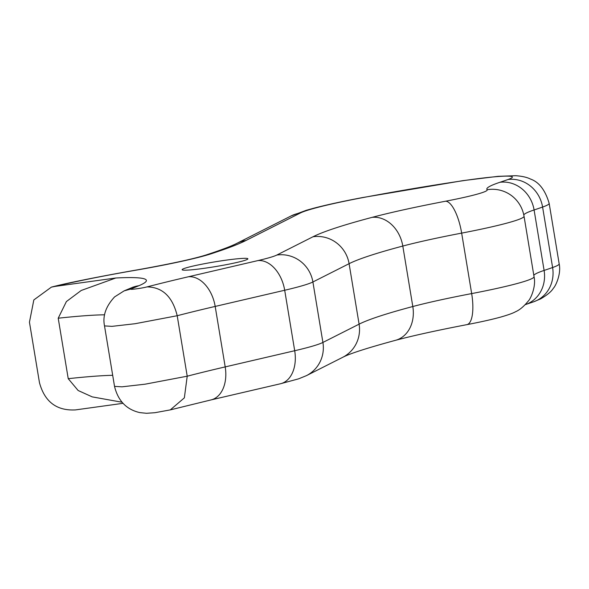 <?xml version="1.0" encoding="UTF-8"?>
<svg xmlns="http://www.w3.org/2000/svg" width="589" height="589" viewBox="0 0 589 589"><rect width="100%" height="100%" fill="white"/><g stroke="black" fill="none" stroke-linecap="round" stroke-linejoin="round"><path stroke-width="0.88" d="M182.862 269.04A33.33 2.378 -9.4 0 0 182.126 269.696A33.33 2.378 -9.4 0 0 211.723 267.2A33.33 2.378 -9.4 0 0 247.159 259.469A33.33 2.378 -9.4 0 0 247.888 258.814A33.33 2.378 -9.4 0 0 218.298 261.31A33.33 2.378 -9.4 0 0 182.862 269.04M122.004 402.228L92.23 396.883L78.146 390.507L68.228 378.675L58.215 318.207L66.388 301.568L81.216 290.473L115.805 277.993A194.112 13.864 170.6 0 1 142.118 284.237A194.112 13.864 170.6 0 1 138.849 285.724L131.251 288.904C128.056 290.09 141.581 288.374 147.044 286.895A384.322 27.447 170.6 0 1 188.48 276.749L257.982 260.574A64.054 4.572 -9.4 0 0 276.793 255.059L312.98 236.771A352.296 25.158 170.6 0 1 372.064 217.37A160.134 11.434 170.6 0 1 445.637 201.202A64.054 4.572 -9.4 0 0 485.807 191.204A64.054 4.572 -9.4 0 0 487.103 189.732A160.134 11.434 170.6 0 1 499.892 182.295A608.511 43.461 -9.4 0 0 507.968 179.535A64.054 4.572 -9.4 0 0 510.935 178.327A64.054 4.572 -9.4 0 0 462.461 180.801A192.161 13.724 -9.4 0 0 363.354 197.506A96.081 6.862 -9.4 0 0 300.272 213.034L245.996 240.459A480.403 34.309 170.6 0 1 218.195 251.429L212.033 253.498A96.081 6.862 170.6 0 1 138.496 269.747C105.843 275.35 78.006 280.909 54.991 286.416L51.368 287.137L33.831 299.941L29.45 322.19L39.463 382.659C44.661 401.794 56.647 410.879 75.436 409.915L123.013 403.325M115.805 277.993L54.991 286.416M534.046 276.697C536.314 286.924 530.321 299.286 528.311 301.008C523.908 306.427 519.631 310.013 515.478 311.772C513.019 313.186 508.123 314.946 500.79 317.051C491.896 319.496 480.595 322.021 466.886 324.642A32.027 10.565 -100.8 0 0 471.671 293.587A96.081 6.862 -9.4 0 0 531.926 278.59A96.081 6.862 -9.4 0 0 534.046 276.697L524.033 216.222A96.081 6.862 170.6 0 1 521.913 218.121A96.081 6.862 170.6 0 1 461.658 233.111A32.027 10.565 -100.8 0 0 445.637 201.202M559.167 263.82C561.442 274.047 555.434 286.423 553.432 288.146C551.503 291.459 547.225 295.037 540.606 298.895L533.811 301.737A32.027 29.59 -109.4 0 0 552.607 267.524A96.081 6.862 -9.4 0 0 557.054 265.713A96.081 6.862 -9.4 0 0 559.167 263.82L549.162 203.345A96.081 6.862 170.6 0 1 547.041 205.244A96.081 6.862 170.6 0 1 542.594 207.056A32.027 29.59 -109.4 0 0 507.968 179.535M132.9 287.167L131.715 287.69A32.027 30.576 67.3 0 1 138.849 285.724M499.892 182.295A32.027 29.148 -108.4 0 1 534.09 209.964L544.103 270.432A640.537 45.743 -9.4 0 0 552.607 267.524L542.594 207.056A640.537 45.743 170.6 0 1 534.09 209.964A128.107 9.152 -9.4 0 0 526.463 212.96A128.107 9.152 -9.4 0 0 523.783 214.889M533.818 275.328A128.107 9.152 170.6 0 1 536.469 273.436A128.107 9.152 170.6 0 1 544.103 270.432A32.027 29.148 -108.4 0 1 525.255 304.66L533.811 301.737M372.064 217.37A32.027 25.577 -104.9 0 1 402.802 246.055A128.107 9.152 -9.4 0 1 461.658 233.111L471.671 293.587A128.107 9.152 170.6 0 0 412.808 306.523L402.802 246.055A320.269 22.875 -9.4 0 0 349.093 263.688L312.899 281.976L322.912 342.445L359.099 324.156L349.093 263.688A32.027 31.151 -116.8 0 0 312.98 236.771M114.524 386.369L121.975 386.826L145.071 384.19L187.214 376.194A352.296 25.158 170.6 0 1 225.197 366.903L215.184 306.427A352.296 25.158 -9.4 0 0 177.201 315.726L187.214 376.194L184.357 397.855L170.302 409.885L154.914 412.705L146.455 413.294L139.858 412.609C126.495 409.591 118.05 400.844 114.524 386.369L104.511 325.901L111.962 326.358L135.058 323.722L177.201 315.726C172.555 296.746 162.498 287.13 147.044 286.895M280.474 383.756A32.027 21.447 -103.1 0 0 294.699 350.727A96.081 6.862 -9.4 0 0 322.912 342.445A32.027 31.151 -116.8 0 1 306.464 375.627L298.63 378.83L280.474 383.756L210.965 399.931A32.027 21.447 -103.1 0 0 225.197 366.903L294.699 350.727L284.693 290.252L215.184 306.427A32.027 21.447 -103.1 0 0 188.48 276.749M276.793 255.059A32.027 31.151 -116.8 0 1 312.899 281.976A96.081 6.862 170.6 0 1 284.693 290.252A32.027 21.447 -103.1 0 0 257.982 260.574M359.099 324.156A320.269 22.875 170.6 0 1 412.808 306.523A32.027 25.577 -104.9 0 1 395.499 340.317C367.138 348.025 349.52 353.702 342.651 357.346A32.027 31.151 -116.8 0 0 359.099 324.156M68.228 378.675A162.085 11.574 170.6 0 1 112.69 375.303M104.621 314.806A162.085 11.574 -9.4 0 0 58.215 318.207M51.368 287.137C65.887 283.169 104.739 275.512 138.187 269.718A32.027 4.204 80.1 0 1 138.496 269.747M138.187 269.718C171.988 263.629 194.944 258.608 207.056 254.654A32.027 29.207 71.4 0 1 212.033 253.498M207.056 254.654L213.225 252.585A32.027 29.207 71.4 0 1 218.195 251.429M213.225 252.585C224.615 248.698 232.464 245.635 236.771 243.39A32.027 31.151 63.2 0 1 245.996 240.459M236.771 243.39L291.047 215.964A32.027 31.151 63.2 0 1 300.272 213.034M291.047 215.964L306.346 210.273L314.312 208.057C327.256 204.692 343.358 201.188 362.625 197.551A32.027 9.615 79.3 0 1 363.354 197.506M362.625 197.551L462.961 180.639A32.027 7.097 81.5 0 0 462.461 180.801M524.033 216.222C522.877 209.566 519.977 203.816 515.331 198.964A32.027 31.909 135.9 0 0 487.103 189.732M131.715 287.69L124.117 290.87L131.251 288.904M466.886 324.642C437.377 330.311 413.581 335.539 395.499 340.317M306.464 375.627L342.651 357.346M210.965 399.931L170.302 409.885M549.162 203.345C545.259 190.129 539.031 182.023 530.461 179.041C527.008 177.282 522.097 176.17 515.714 175.706L497.985 176.347L462.961 180.639M124.117 290.87L114.619 296.885C105.843 306.339 102.479 316.013 104.511 325.901"/></g></svg>
